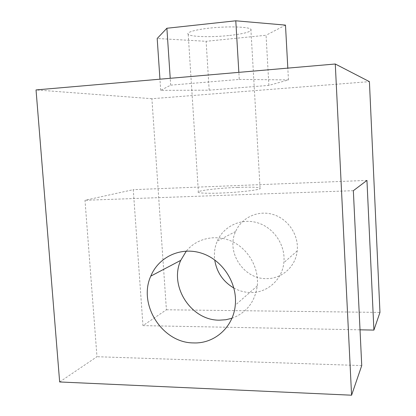 <?xml version="1.0" encoding="UTF-8"?>
<svg xmlns="http://www.w3.org/2000/svg" width="416" height="416" viewBox="0 0 416 416"><rect width="100%" height="100%" fill="white"/><g stroke="black" fill="none" stroke-linecap="round" stroke-linejoin="round"><path stroke-width="0.31" stroke-dasharray="2.08 1.56" d="M59.654 381.961L96.98 356.72L84.994 200.283L133.266 189.67L142.969 325.624L166.41 309.774L151.902 98.712L369.413 81.635M151.902 98.712L36.036 89.924M239.268 79.42L288.454 79.914L268.887 85.384L209.18 90.173L160.706 90.36L170.68 85.155L239.268 79.42L238.846 72.358M166.41 309.774L379.964 312.416M266.646 278.616C281.876 278.876 295.688 266.599 297.185 250.957C299.01 235.258 288.267 219.029 273.182 214.51C258.128 209.856 241.639 217.506 235.638 231.468C225.794 251.992 243.662 279.417 266.646 278.616M288.454 79.914L287.815 68.115M170.68 85.155L170.222 78.302M160.706 90.36L159.947 79.191M209.18 90.173L206.123 41.304L157.191 38.48M268.887 85.384L266.063 35.256L206.123 41.304M285.485 25.111L266.063 35.256M142.969 325.624L360.022 329.82M233.896 288.054C239.236 290.976 244.884 292.469 250.848 292.536C267.311 292.911 282.256 279.651 283.852 262.636C285.808 245.56 274.118 227.838 257.78 222.867C241.472 217.75 223.673 226.013 217.235 241.155C214.718 247.094 213.876 253.349 214.713 259.912M366.948 180.409L133.266 189.67M353.35 190.689L84.994 200.283M237.838 187.382C253.874 186.852 261.3 187.299 260.109 188.734C257.712 190.117 241.124 192.088 224.442 192.889C207.73 193.71 195.967 193.133 198.359 191.771C200.616 190.19 220.641 188.011 237.838 187.382M361.738 365.581L96.98 356.72M231.915 318.287C246.433 312.848 254.888 302.058 257.27 285.922C259.184 268.128 248.57 249.314 232.404 241.623C216.258 233.86 196.903 238.056 186.332 251.082M228.691 35.552C211.292 37.398 190.772 36.878 188.209 34.341C185.552 32.224 197.278 29.078 214.25 27.659C231.187 26.218 248.232 26.972 250.874 29.125C252.304 31.574 244.915 33.717 228.691 35.552M235.638 231.468L217.235 241.155M297.185 250.957L283.852 262.636M257.27 285.922L235.269 305.188M188.209 34.341L198.359 191.771M250.874 29.125L260.109 188.734"/><path stroke-width="0.62" d="M369.413 81.635L335.28 64.007L351.582 395.2L361.738 365.581L353.35 190.689L366.948 180.409L373.906 330.091L379.964 312.416L369.413 81.635M351.582 395.2L59.654 381.961L36.036 89.924L335.28 64.007M193.658 342.914C214.448 343.85 233.366 327.168 235.269 305.188C237.624 283.135 222.539 259.938 201.76 253.256C181.012 246.386 158.683 256.792 150.79 276.12C137.816 304.47 162.302 343.117 193.658 342.914M238.846 72.358L235.784 20.8L285.485 25.111L287.815 68.115M170.222 78.302L166.889 28.252L235.784 20.8M159.947 79.191L157.191 38.48L166.889 28.252M360.022 329.82L373.906 330.091M214.713 259.912C216.694 272.282 223.09 281.663 233.896 288.054M186.332 251.082L180.757 260.348C168.834 285.964 191.022 320.637 219.482 320.164L225.794 319.748L231.915 318.287M180.757 260.348L150.79 276.12"/></g></svg>
